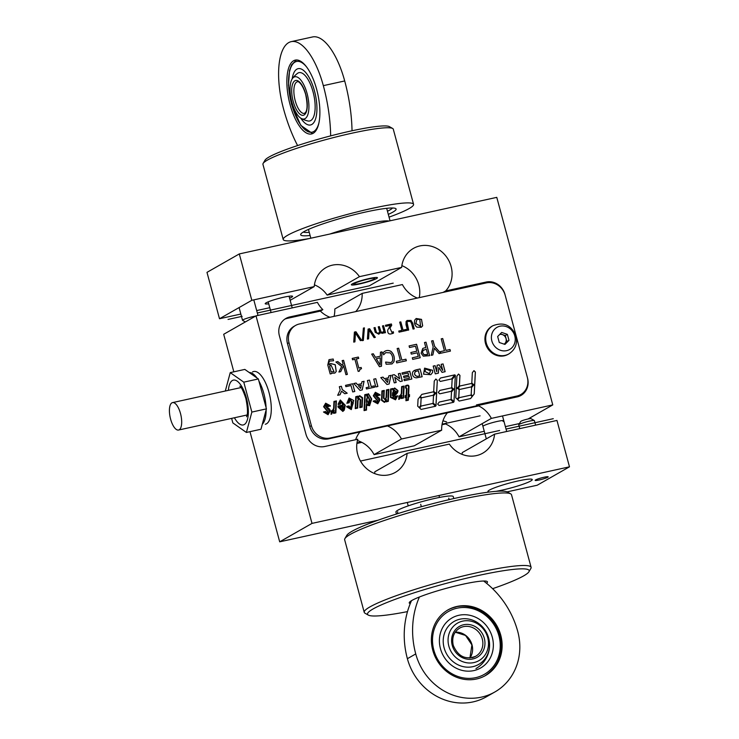 <?xml version="1.0" encoding="UTF-8"?>
<svg xmlns="http://www.w3.org/2000/svg" width="739" height="739" viewBox="0 0 739 739"><rect width="100%" height="100%" fill="white"/><g stroke="black" fill="none" stroke-linecap="round" stroke-linejoin="round"><path stroke-width="1.11" d="M480.101 415.835L442.107 424.186M361.085 441.987L356.983 442.892M356.909 443.437L361.833 442.356M442.005 424.74L445.571 423.955A27.001 24.692 60.3 0 1 459.048 436.823L484.267 431.28M492.054 326.195A16.203 14.817 60.3 0 0 486.234 345.612A16.203 14.817 60.3 0 0 504.312 355.81A16.203 14.817 60.3 0 0 508.109 354.341L508.894 353.898A16.203 14.817 60.3 0 1 505.097 355.367A16.203 14.817 60.3 0 1 486.299 343.062A16.203 14.817 60.3 0 1 492.839 325.751L492.054 326.195M491.86 340.975A12.748 11.648 -119.7 0 1 499.989 326.204A12.748 11.648 -119.7 0 1 514.769 335.875A12.748 11.648 -119.7 0 1 506.64 350.646A12.748 11.648 -119.7 0 1 491.86 340.975M499.776 334.462A5.404 4.942 60.3 0 0 499.656 334.49A5.404 4.942 60.3 0 1 499.804 334.444A5.404 4.942 60.3 0 1 505.716 337.686A5.404 4.942 60.3 0 1 504.164 344.143A5.404 4.942 60.3 0 0 504.866 343.57A5.404 4.942 60.3 0 0 506.067 338.545A5.404 4.942 60.3 0 0 502.418 334.601A5.404 4.942 60.3 0 0 499.804 334.444M504.266 344.18L506.88 341.538L505.254 335.552L500.275 333.871M507.36 334.361L508.986 340.337L504.94 344.411L499.278 342.499L497.652 336.513L501.689 332.448L507.36 334.361L505.254 335.552M508.986 340.337L506.88 341.538M419.761 319.414L416.907 319.405L415.891 323.516L420.593 326.37L419.761 319.414M416.879 319.424L415.835 323.543L420.593 326.37M424.722 371.347L429.433 373.712L430.495 370.812L425.932 369.121L424.722 371.347M425.932 369.121L424.666 371.375L429.405 373.731M526.242 390.081A16.203 14.817 -119.7 0 1 520.995 395.43A16.203 14.817 -119.7 0 1 517.161 396.898L330.13 437.996A16.203 14.817 -119.7 0 1 318.601 435.705A16.203 14.817 -119.7 0 1 311.359 425.646L288.995 342.739A16.203 14.817 -119.7 0 1 290.298 330.804A16.203 14.817 -119.7 0 1 295.535 325.456A16.203 14.817 -119.7 0 1 299.369 323.987L486.401 282.889A16.203 14.817 -119.7 0 1 497.938 285.18A16.203 14.817 -119.7 0 1 505.171 295.24L527.544 378.146A16.203 14.817 -119.7 0 1 526.242 390.081M295.535 325.456L294.02 326.324A16.203 14.817 60.3 0 0 288.773 331.672A16.203 14.817 60.3 0 0 287.471 343.598L309.844 426.514A16.203 14.817 60.3 0 0 317.077 436.573A16.203 14.817 60.3 0 0 328.615 438.855L478.65 405.896M330.592 363.486L335.201 364.807L336.199 371.514L334.785 373.112M331.478 373.666L330.194 373.952L327.774 364.992L329.012 359.662L333.104 359.034L333.566 360.752L329.779 361.038L328.929 361.944L328.966 364.013L329.215 364.937L330.619 363.468L335.247 364.752L336.254 371.477L334.813 373.093L331.515 373.204M329.012 359.662L333.104 359.034M333.16 358.997L333.557 360.752M329.779 361.038L328.929 361.944M328.966 364.013L328.994 361.907M329.021 363.985L329.271 364.909M329.649 366.304L331.137 371.819L334.037 371.68L330.97 365.038L329.594 366.341L331.137 371.819M331.081 371.846L333.973 371.708M330.97 365.038L329.594 366.341M335.912 362.008L337.732 361.611L342.342 365.278L343.053 363.994L342.139 360.623L343.515 360.336L347.312 374.396M340.679 371.652L343.506 365.666L340.725 371.643L338.915 372.04L341.612 366.498L335.894 361.99L337.732 361.611M337.788 361.574L342.406 365.251M342.139 360.623L343.515 360.336M343.58 360.309L347.376 374.387L345.935 374.701L343.506 365.666M326.656 409.868L328.264 411.817L327.285 413.452L325.188 412.094L323.968 412.362L327.931 414.265L329.594 411.346L325.446 406.247L326.509 404.427L328.624 406.117L329.927 405.702L325.788 403.633L324.042 406.616L328.208 411.845L327.257 413.471M325.76 403.642L323.987 406.653L326.601 409.896M323.968 412.362L327.931 414.265M326.481 404.445L328.569 406.145L329.917 405.831M327.266 407.614L327.266 407.614C329.446 408.713 330.351 409.933 330 411.281L328.042 414.708M327.331 407.577C329.502 408.676 330.407 409.905 330.056 411.244L328.07 414.69L323.516 411.974L325.603 411.54L327.137 413.036M323.516 411.974L325.603 411.54M325.659 411.512L327.165 413.018L327.82 411.909L323.599 406.718L325.659 403.198L330.379 405.729L328.162 406.681L326.647 404.852L327.072 407.438M325.631 403.217L330.287 406.228M326.62 404.87L327.017 407.475M338.194 403.974L340.309 399.993L345.27 405.286L344.263 410.127L342.831 411.438L337.982 407.013L338.028 406.108L342.794 405.064L341.39 401.628L340.448 404.104L338.166 404.602L338.194 403.974M358.101 396.76L357.916 397.582L359.662 395.624L362.59 397.711L362.165 407.115L359.828 407.623L360.179 399.919L358.868 398.469L358.018 400.686L357.676 408.094L355.237 408.63L355.782 396.667L358.129 396.15L357.916 397.582M367.061 394.728L368.428 393.702L371.717 399.032L369.602 405.665L366.599 405.277L366.498 410.08L364.059 410.616L364.78 394.691L367.089 394.183L366.96 395.347M375.366 400.584L373.213 401.305L377.777 403.771L379.763 400.326C380.114 398.986 379.209 397.758 377.029 396.658L376.345 393.933L377.86 395.753L380.086 394.811L375.366 392.28L373.306 395.799L377.527 400.991L376.872 402.099L375.31 400.621L376.835 402.118M397.6 396.039L395.531 399.817L390.506 397.425L390.543 389.028L392.899 388.511L393.093 389.508L394.635 387.966L397.942 390.525C398.062 392.224 397.037 393.804 394.857 395.273L392.852 397.527L394.404 398.312L395.254 396.316L397.61 395.799L395.504 399.836M405.619 385.721C408.168 384.529 409.267 385.185 408.926 387.689L408.602 394.875L409.545 394.663L409.452 396.723L408.491 396.935L408.334 400.205L405.923 400.732L406.081 397.462L405.092 397.684L405.184 395.624L406.173 395.402L406.468 388.779L405.517 387.883L405.619 385.721M437.664 404.094L439.095 405.471L453.58 402.293L450.707 399.531L439.271 402.044L437.664 404.094M433.479 396.002L435.326 393.656L436.629 393.37L435.992 405.72L433.119 402.958L433.479 396.002M421.267 405.997L432.703 403.485L435.576 406.247L421.091 409.434L419.66 408.048L421.267 405.997M419.854 396.926L421.128 398.164L420.75 405.489L419.133 407.549L417.692 406.164L418.062 399.208L419.854 396.926M421.877 394.358L433.313 391.846L434.744 393.222L433.128 395.273L421.701 397.785L420.26 396.409L421.877 394.358M435.871 379.015L437.312 380.4L436.675 392.612L435.363 392.899L433.719 391.319L434.255 381.065L435.871 379.015M439.881 390.395L451.317 387.883L452.748 389.268L451.132 391.319L439.705 393.832L438.264 392.455L439.881 390.395M453.33 389.702L454.633 389.416L453.995 401.767L451.123 399.005L451.483 392.049L453.33 389.702M456.249 388.696L457.727 388.363L459.205 389.795L458.827 397.129L457.21 399.18L455.778 397.794L456.249 388.696L457.672 388.4L459.15 389.832L458.771 397.157L457.192 399.162M456.905 376.096L458.522 374.036L459.954 375.421L459.436 385.481L457.764 387.606L456.286 387.929L456.905 376.096M441.128 364.345L443.049 363.93L445.146 371.699L442.061 372.373L438.781 367.477L438.375 373.186L435.289 373.869L433.193 366.091L435.105 365.676L436.758 371.791L437.128 365.223L439.114 364.789L442.781 370.47L441.128 364.345M424.555 368.151L432.601 370.285L424.583 368.133L423.567 374.183L430.8 374.691L432.675 372.382L430.772 374.71M432.601 370.285L432.675 372.382M414.08 370.572L416.186 369.823L413.129 371.329L412.408 372.946C412.427 376.012 413.766 377.647 416.417 377.851L422.163 376.751L420.066 368.973L422.098 376.761M416.186 369.823L420.066 368.973M402.007 372.946L409.766 371.237L411.863 379.015L404.298 380.677L403.947 379.356L409.452 378.146L408.981 376.428L403.863 377.555L403.512 376.243L408.63 375.116L408.057 373.001L402.358 374.248L402.007 372.946L409.711 371.274L411.799 379.024M398.33 373.749L400.242 373.334L402.339 381.102L400.335 381.546L394.755 377.269L396.159 382.46L394.247 382.885L392.15 375.107L394.21 374.655L399.697 378.821L398.33 373.749L400.187 373.361L402.275 381.121M386.95 384.483L380.77 377.611L383.014 377.121L384.382 378.691L388.455 377.795L388.825 375.837L391.005 375.357L389.13 384.003L386.95 384.483M373.722 379.162L375.781 378.71L377.878 386.479L375.818 386.931L373.722 379.162M367.403 380.548L369.463 380.095L371.2 386.552L374.23 385.887L374.59 387.199L366.479 388.982L366.128 387.67L369.14 387.005L367.403 380.548M360.032 390.395L353.852 383.523L356.096 383.033L357.464 384.603L361.537 383.707L361.907 381.758L364.087 381.278L362.212 389.924L360.032 390.395M345.519 385.352L352.706 383.772L354.785 391.485L352.725 391.938L350.997 385.536L345.88 386.663L345.519 385.352M339.321 386.719L341.372 386.266L342.259 389.536L347.21 393.213L344.799 393.748L341.566 391.199L340.042 394.792L337.668 395.31L340.199 389.98L339.321 386.719L341.316 386.294L342.259 389.536M440.786 353.214L440.361 351.625L444.416 350.729L441.211 338.85L442.726 338.517L445.931 350.406L449.996 349.51L450.421 351.099L440.786 353.214M432.823 354.969L431.216 355.32L433.174 346.877L431.576 340.965L433.091 340.642L434.634 346.36L440.74 353.233L439.068 353.593L434.338 348.254L432.823 354.969M422.717 348.475L424.334 347.884L422.745 348.457L421.11 353.233L423.336 356.161L429.636 355.671L426.006 342.194L429.581 355.681M424.334 347.884L425.849 347.552L424.491 342.526L426.006 342.194M409.517 347.506L409.083 345.907L416.574 344.263L420.214 357.741L412.722 359.385L412.297 357.796L418.274 356.475L417.276 352.789L411.3 354.101L410.866 352.512L416.842 351.191L415.494 346.194L409.517 347.506M396.723 362.904L396.289 361.306L400.353 360.42L397.148 348.531L398.663 348.198L401.868 360.087L405.923 359.191L406.358 360.78L396.723 362.904M379.449 366.692L371.68 354.129L373.287 353.778L375.421 357.288L380.336 356.207L380.437 352.207L381.971 351.866L381.463 366.248L379.449 366.692M385.703 362.073L391.079 362.618L392.446 361.038C393.139 357.833 392.391 355.099 390.183 352.836L385.693 352.651L383.606 354.766L383.042 352.669L384.474 351.505C386.552 350.138 388.742 350.11 391.042 351.422C393.998 354.286 394.94 357.778 393.878 361.879L391.956 363.957L386.164 364.225L385.582 362.101L391.023 362.646M361.5 368.696L359.736 369.472L359.357 371.154L358.175 371.421L354.905 359.274L352.577 359.782L352.207 358.406L358.36 357.057L358.738 358.433L356.364 358.951L358.803 367.985L361.168 367.459L361.5 368.696M360.069 369.223L359.302 371.19M422.671 325.834L421.285 327.285L416.759 327.128C414.644 325.049 414.006 322.657 414.819 319.95L416.186 318.5L421.516 319.377L422.671 325.834L421.258 327.303M399.06 332.153L398.764 331.054L401.887 330.361L399.67 322.139L400.824 321.881L403.051 330.111L406.173 329.418L406.468 330.527L399.06 332.153M411.54 323.433L410.579 321.53L407.799 321.391L407.041 322.315L408.676 330.037L407.512 330.296L406.007 324.717L406.09 321.493L407.097 320.477L411.013 320.412L412.722 323.239L414.228 328.818L413.064 329.077L411.54 323.433M393.203 331.635L393.564 332.947C389.555 334.998 387.596 334.065 387.689 330.157L390.441 325.299L385.74 326.333L385.444 325.262L391.365 323.959L391.725 325.271L389.933 328.042L392.021 332.568L393.203 331.635L393.564 332.947L392.852 333.437M368.604 338.85L367.412 339.109L368.087 329.077L369.629 328.735L375.329 337.363L374.091 337.64L369.13 330.037L368.604 338.85M363.357 340.439L362.322 340.67L363.394 328.088L364.41 327.867L363.357 340.439M354.923 341.852L353.732 342.111L354.397 332.088L355.949 331.746L361.648 340.374L360.401 340.651L355.45 333.04L354.923 341.852M374.017 327.793L375.052 327.571L376.133 331.552L375.116 327.534L374.008 327.774L375.236 332.319L378.821 334.213L380.151 332.846L382.978 333.317L384.151 332.134L384.363 332.91L385.472 332.67L383.578 325.677L385.407 332.689M376.188 331.515L376.807 333.012L378.571 333.123L379.689 332.033L378.239 326.85L379.347 326.601L381.038 332.088L382.802 332.19L383.883 331.137L382.479 325.917L383.578 325.677M471.556 387.633L471.196 394.589L472.637 395.975L474.244 393.924L474.715 385.01L473.403 385.296L471.556 387.633M438.911 380.049L440.527 377.989L454.845 374.849L451.612 378.95L440.352 381.426L438.911 380.049M451.723 387.365L452.139 379.458L455.372 375.347L454.679 388.649L453.367 388.945L451.723 387.365M457.737 399.679L459.353 397.628L470.78 395.116L472.221 396.501L470.604 398.552L459.168 401.065L457.737 399.679M459.954 385.989L471.39 383.476L472.831 384.862L471.214 386.913L459.778 389.425L458.337 388.04L459.954 385.989L471.334 383.504L472.766 384.89L471.177 386.922M471.805 382.95L472.332 372.705L473.948 370.645L475.389 372.031L474.752 384.243L473.44 384.529L471.805 382.95M398.783 399.374L398.94 396.012L400.178 395.679L401.323 393.601L401.647 386.589L404.113 386.044L403.568 398.016L401.295 398.515L401.536 396.298L399.522 399.088M385.998 401.268L386.192 400.455L384.446 402.404L381.5 400.326L381.934 390.922L384.271 390.404L383.92 398.035L385.25 399.577L386.1 397.176L386.432 389.933L388.853 389.398L388.308 401.369L385.97 401.877L385.998 401.268M346.868 403.272L349.085 398.035L353.722 400.52L351.302 409.6L346.702 406.847L349.048 405.905L350.332 407.854L351.136 405.739L351.321 401.61L350.018 399.771L349.15 402.783L346.868 403.272M333.622 412.362L333.834 411.18L331.081 414.246L331.229 410.884L332.467 410.561L333.622 408.482L333.945 401.462L336.402 400.926L335.857 412.889L333.594 413.387L333.622 412.362M331.811 413.96L331.081 414.246M331.654 411.337L331.552 413.563L334.13 410.062L334.01 412.815L335.441 412.501L335.94 401.508L334.361 401.85L334.065 408.381L331.599 411.374L331.737 413.489M334.074 410.182L333.945 412.852L335.441 412.501M334.361 401.85L334.01 408.418L331.719 411.346M333.834 411.18L331.026 414.283M331.229 410.912L332.411 410.588M333.936 401.489L336.347 400.954L335.802 412.907M340.374 407.475L341.88 409.72L342.739 406.958L340.319 407.503L341.852 409.739M343.118 407.337L342.009 410.154L339.894 407.882L339.958 407.087L343.145 406.404L342.037 410.136M339.958 407.087L343.145 406.404M343.201 406.376L343.173 407.3M340.032 403.716L341.252 401.212L343.302 404.187L343.21 405.452L338.453 406.496L342.73 411.004L344.808 405.434L340.439 400.418L338.656 403.79L340.032 403.716L338.656 403.79M340.273 400.011L345.215 405.314L344.198 410.154L342.804 411.457M338.028 406.127L342.794 405.064M341.335 401.665L340.393 404.113M341.224 401.222L343.247 404.224L343.229 405.24M338.453 406.496L342.674 411.041M340.439 400.418L338.601 403.817M347.182 406.801L351.145 409.184L353.27 403.134L349.224 398.46L347.348 402.7L348.734 402.395L349.889 399.346L351.764 401.508L351.579 405.637L350.471 408.279L348.577 406.496L347.118 407.041L351.117 409.194M349.196 398.478L347.302 402.238L347.293 402.727L348.734 402.395M349.852 399.365L351.709 401.545L351.524 405.674L350.443 408.297M349.057 398.053L353.667 400.547L351.274 409.618M346.72 406.441L348.993 405.942L350.332 407.854M349.99 399.79L349.094 402.792M360.65 399.753L360.262 407.05L361.74 406.699L362.128 398.173L359.653 396.104L357.611 398.469L357.694 396.723L356.18 397.083L355.671 408.057L357.251 407.688L357.574 400.76L358.738 398.016L360.65 399.753L360.262 407.05M360.318 407.013L361.74 406.699M359.625 396.122L357.621 398.395M356.235 397.046L355.671 408.057M355.736 408.02L357.251 407.688M359.634 395.642L362.535 397.739L362.11 407.124M358.831 398.478L357.953 400.714L357.621 408.113M355.782 396.686L358.073 396.178L358.046 396.797M358.711 398.025L360.595 399.79M366.442 399.827C366.202 403.448 366.701 404.907 367.939 404.205C369.02 404.381 369.611 402.81 369.694 399.494L367.699 395.762L366.442 399.827M367.671 395.781L369.639 399.531C369.546 402.838 368.964 404.409 367.883 404.242M368.447 404.011L367.939 404.205M369.251 399.596L367.865 396.159L366.895 399.707L368.299 403.596L369.251 399.596M367.837 396.178L366.84 399.734L368.262 403.605M366.313 404.482L369.445 405.24L371.274 399.134L368.502 394.118L366.609 396.113L366.673 394.755L365.232 395.069L364.549 410.025L366.073 409.692L366.313 404.482M368.447 394.146L366.618 396.058M365.232 395.069L364.493 410.062L366.073 409.692M366.304 404.575L369.417 405.258M368.401 393.721L371.662 399.069L369.574 405.683M366.442 410.099L366.599 405.277M364.78 394.709L367.034 394.21L367.006 394.765M376.363 398.94L377.971 400.898L376.992 402.533L374.885 401.175L373.675 401.443L377.638 403.346L379.301 400.427L375.153 395.328L376.216 393.508L378.331 395.199L379.634 394.783L375.495 392.705L373.749 395.698L377.915 400.926L376.955 402.552M375.467 392.723L373.694 395.734L376.308 398.977M373.675 401.443L377.574 403.374M376.188 393.527L378.266 395.226L379.624 394.912M376.779 396.52L376.973 396.686C379.144 397.794 380.058 399.014 379.707 400.362L377.74 403.78M373.223 401.074L375.31 400.621M375.338 392.298L379.994 395.31M376.29 393.97L376.724 396.547M392.945 394.765L395.393 391.421L394.063 390.404L392.889 394.802L394.063 390.404M395.781 391.384L393.998 389.961L395.781 391.384C396.076 392.289 394.949 393.73 392.391 395.707M395.836 391.347C396.132 392.252 395.005 393.693 392.446 395.679L392.566 392.991L393.998 389.961M391.171 389.37L390.959 397.323L395.356 399.448L397.12 396.39L395.679 396.704L394.515 398.746L392.391 397.665L397.48 390.626L394.691 388.4L392.936 390.183L392.649 389.047L391.116 389.407L390.894 397.36L395.356 399.448M382.368 391.31L381.971 399.845L384.446 401.942L386.479 399.568L386.405 401.305L387.873 400.981L388.372 389.989L386.848 390.321L386.543 397.102L385.37 400.021L383.476 398.127L383.809 390.986L382.303 391.337L381.915 399.873L384.419 401.961M386.423 399.67L386.349 401.342L387.873 400.981M386.848 390.321L386.488 397.129L385.342 400.03M386.192 400.455L384.419 402.422M381.934 390.94L384.215 390.441L383.864 398.062L385.222 399.587M386.423 389.952L388.797 389.435L388.252 401.379M390.552 389.047L392.843 388.548L393.093 389.508M394.608 387.984L397.887 390.561C398.007 392.252 396.982 393.841 394.802 395.3L394.857 395.273M394.802 395.3L392.797 397.554L394.349 398.339M395.254 396.344L397.545 396.076M395.679 396.704L394.487 398.764M394.663 388.418L392.936 390.137M399.356 396.464L399.254 398.69L401.84 395.189L401.711 397.942L403.143 397.628L403.642 386.636L402.071 386.977L401.767 393.508L399.3 396.492L399.439 398.607M401.776 395.31L401.656 397.979L403.143 397.628M402.071 386.977L401.711 393.536L399.429 396.464M401.536 396.298L398.727 399.411M398.94 396.039L400.141 395.698M401.647 386.608L404.057 386.081L403.512 398.025M405.563 385.749C408.113 384.566 409.212 385.222 408.87 387.726L408.602 394.875M408.538 394.903L409.48 394.7L409.388 396.732M408.279 400.215L408.491 396.935M405.184 395.642L406.173 395.402M409.027 396.335L409.073 395.263L408.113 395.467L408.464 387.79C408.796 385.795 408.067 385.195 406.265 386.007L405.988 387.273L406.921 388.659L406.589 395.808L405.545 396.058L405.499 397.129L406.542 396.88L406.339 400.168L407.845 399.845L408.048 396.547L409.027 396.335L408.048 396.575M406.034 386.081L405.923 387.31L406.856 388.686L406.533 395.818M405.6 396.021L405.499 397.129M405.554 397.102L406.542 396.88M406.487 396.917L406.339 400.168M406.395 400.141L407.9 399.808M473.911 370.701L475.334 372.068L474.697 384.252M440.509 378.017L454.79 374.876L451.575 378.959M437.312 380.4L436.62 392.621M435.834 379.07L437.248 380.428M433.313 391.846L434.689 393.259L433.091 395.282M421.858 394.377L433.257 391.873M421.128 398.164L420.694 405.526L419.115 407.531M419.807 396.982L421.073 398.192M435.308 393.684L436.573 393.407L435.936 405.674M432.703 403.485L435.502 406.265M421.248 406.016L432.648 403.512M439.252 402.062L450.651 399.559L453.506 402.312M451.317 387.883L452.693 389.305L451.095 391.328M439.862 390.423L451.261 387.92M454.633 389.416L453.94 401.72M453.312 389.73L454.577 389.453M455.307 375.43L454.624 388.668M458.485 374.091L459.898 375.458L459.381 385.518L457.727 387.615M473.385 385.315L474.66 385.037L474.189 393.952L472.618 395.956M459.335 397.656L470.725 395.153L472.166 396.529L470.567 398.561M443.049 363.93L445.081 371.717M438.319 373.195L438.781 367.477M433.193 366.11L435.049 365.703L436.758 371.791M437.128 365.251L439.058 364.826L442.781 370.47M441.137 364.364L442.984 363.957M432.546 370.322L432.611 372.419M416.131 369.86L420.011 369.01M415.595 371.421C413.914 373.528 414.413 375.181 417.11 376.391L419.752 375.883L418.357 370.738L415.327 371.56M415.54 371.458C413.849 373.564 414.357 375.218 417.055 376.419L419.752 375.883M403.947 379.375L409.452 378.146M403.512 376.262L408.63 375.116M396.095 382.479L394.755 377.269M392.15 375.126L394.155 374.691L399.697 378.821M385.388 379.855L387.522 382.46L385.333 379.883L388.178 379.236L387.578 382.423M380.788 377.629L382.95 377.149L384.382 378.691M384.317 378.719L388.455 377.795M388.816 375.865L390.949 375.394L389.074 384.021M369.463 380.095L371.2 386.552M371.144 386.58L374.174 385.915L374.525 387.218M366.128 387.689L369.14 387.005M367.403 380.567L369.408 380.123M375.781 378.71L377.814 386.497M373.722 379.181L375.726 378.738M358.47 385.767L360.604 388.372L358.415 385.795L361.26 385.158L360.66 388.344M353.87 383.541L356.032 383.061L357.464 384.603M357.399 384.631L361.537 383.707M361.898 381.777L364.031 381.306L362.156 389.933M352.706 383.772L354.72 391.494M345.529 385.37L352.651 383.809M342.203 389.573L347.127 393.231M339.995 394.802L341.566 391.199M352.217 358.424L358.304 357.085L358.674 358.443M358.803 367.985L356.364 358.951M358.748 368.013L361.112 367.495L361.445 368.706M376.299 358.72L380.022 364.937L376.243 358.757L380.289 357.842L380.077 364.9M371.689 354.147L373.232 353.805L375.421 357.288M375.357 357.316L380.336 356.207M380.437 352.226L381.915 351.903L381.407 366.267M385.666 352.669L383.67 354.757M384.419 351.533C386.497 350.166 388.686 350.138 390.986 351.45C393.933 354.323 394.885 357.805 393.822 361.907L391.929 363.967M396.298 361.325L400.353 360.42M397.148 348.549L398.598 348.235L401.868 360.087M401.804 360.115L405.868 359.228L406.293 360.798M409.092 345.926L416.519 344.3L420.149 357.75M412.297 357.815L418.274 356.475M410.875 352.531L416.842 351.191M427.715 354.461L426.264 349.076L422.782 350.702L422.671 352.836L424.057 354.711L427.715 354.461L426.218 354.794M422.782 350.702L422.606 352.873L423.992 354.738L426.163 354.822M424.278 347.912L425.849 347.552M424.5 342.545L425.95 342.231M423.623 349.833L422.726 350.739M431.585 340.993L433.036 340.67L434.634 346.36M434.578 346.388L440.666 353.242M432.768 354.979L434.338 348.254M440.361 351.644L444.416 350.729M441.22 338.868L442.67 338.554L445.931 350.406M445.876 350.434L449.931 349.538L450.356 351.117M354.397 332.107L355.893 331.774L361.583 340.393M354.868 341.861L355.45 333.04M363.394 328.116L364.355 327.904L363.302 340.457M368.077 329.095L369.574 328.772L375.264 337.381M368.549 338.859L369.13 330.037M380.151 332.846L378.793 334.231M376.133 331.552L376.742 333.049L378.544 333.132M378.248 326.869L379.292 326.638L380.982 332.125L382.802 332.19M382.479 325.936L383.523 325.705M382.95 333.326L384.151 332.134M385.453 325.28L391.31 323.996L391.661 325.308L389.878 328.079L391.993 332.587M393.508 332.984L392.825 333.446M398.764 331.072L401.887 330.361M399.67 322.158L400.769 321.918L403.051 330.111M402.995 330.139L406.117 329.455L406.404 330.536M407.771 321.41L406.986 322.343L407.087 324.393L408.612 330.056M407.069 320.495L410.958 320.44L412.667 323.276L414.163 328.837M416.159 318.509L421.47 319.424L422.616 325.862M400.279 396.132L399.485 396.437M332.568 411.013L331.774 411.309M231.63 418.376L232.85 422.911L246.392 432.454L251.86 412.076L243.787 382.155L230.245 372.613L225.312 391.014M246.392 432.454L260.959 429.248L266.428 408.87L258.354 378.95L244.821 369.408L230.245 372.613M251.86 412.076L266.428 408.87M243.787 382.155L258.354 378.95M258.936 381.093A27.001 10.522 77.6 0 1 263.851 393.591A27.001 10.522 77.6 0 1 266.086 407.614M266.142 409.933A27.001 10.522 77.6 0 1 262.317 424.186M249.265 372.539A27.001 10.522 77.6 0 1 256.969 377.971M171.919 402.847A14.041 5.469 77.6 0 1 172.538 402.607A14.041 5.469 77.6 0 1 180.704 414.32A14.041 5.469 77.6 0 1 179.189 429.793A14.041 5.469 77.6 0 1 178.561 430.033A14.041 5.469 77.6 0 1 170.395 418.32A14.041 5.469 77.6 0 1 171.919 402.847M245.348 321.936L242.604 320.384A8.101 0.896 -15.1 0 1 242.531 320.301A8.101 0.896 -15.1 0 1 243.066 319.793A8.101 0.896 -15.1 0 1 255.574 316.107M535.618 425.137L534.399 420.62A8.101 0.896 164.9 0 0 534.325 420.537A8.101 0.896 164.9 0 0 527.48 421.572A8.101 0.896 164.9 0 0 519.286 424.334A8.101 0.896 164.9 0 0 518.778 424.731A8.101 0.896 164.9 0 0 518.75 424.842L519.776 428.62M518.778 424.731L520.672 421.479A5.404 0.6 -15.1 0 1 521.013 421.212A5.404 0.6 -15.1 0 1 526.473 419.364A5.404 0.6 -15.1 0 1 531.036 418.68L534.325 420.537M500.765 635.254A37.809 34.567 -119.7 0 1 485.486 675.557A37.809 34.567 -119.7 0 1 432.749 650.191A37.809 34.567 -119.7 0 1 448.028 609.878A37.809 34.567 -119.7 0 1 500.765 635.254M483.639 581.02A86.408 78.999 -119.7 0 1 517.762 631.512A56.709 51.841 -119.7 0 1 494.853 691.981A56.709 51.841 -119.7 0 1 481.44 697.136A56.709 51.841 -119.7 0 1 415.743 653.932A86.408 78.999 -119.7 0 1 419.392 597.01M411.521 600.659A86.408 78.999 60.3 0 0 407.383 658.698A56.709 51.841 60.3 0 0 473.071 701.902A56.709 51.841 60.3 0 0 486.484 696.748L494.853 691.981M458.91 615.282A28.83 26.355 -119.7 0 1 478.105 618.525A28.83 26.355 -119.7 0 1 493.356 645.267A28.83 26.355 -119.7 0 1 473.838 670.596A28.83 26.355 -119.7 0 1 440.444 648.639A28.83 26.355 -119.7 0 1 458.91 615.282A28.83 26.355 60.3 0 0 440.444 648.639A28.83 26.355 60.3 0 0 473.838 670.596A28.83 26.355 60.3 0 0 493.356 645.267A28.83 26.355 60.3 0 0 478.105 618.525A28.83 26.355 60.3 0 0 458.91 615.282M473.865 662.578A21.607 19.75 60.3 0 0 487.712 637.581A21.607 19.75 60.3 0 0 462.688 621.13A21.607 19.75 60.3 0 0 448.841 646.126A21.607 19.75 60.3 0 0 473.865 662.578M459.972 619.19A24.747 22.623 -119.7 0 1 483.611 628.168A24.747 22.623 -119.7 0 1 487.851 635.605A24.747 22.623 -119.7 0 1 472.784 666.689A24.747 22.623 -119.7 0 1 444.111 647.826A24.747 22.623 -119.7 0 1 459.972 619.19M290.067 104.624A37.809 14.734 77.6 0 1 295.258 60.108A37.809 14.734 77.6 0 1 316.68 89.447A37.809 14.734 77.6 0 1 311.488 133.962A37.809 14.734 77.6 0 1 290.067 104.624M368.198 279.074A10.799 1.201 164.9 0 0 354.064 284.164A10.799 1.201 164.9 0 0 360.595 283.406A10.799 1.201 164.9 0 0 374.793 278.575A10.799 1.201 164.9 0 0 368.198 279.074M352.023 130.775A86.408 33.671 -102.4 0 0 344.707 80.957A56.709 22.096 -102.4 0 0 312.579 36.95L291.203 41.643A56.709 22.096 77.6 0 1 323.331 85.65A86.408 33.671 77.6 0 1 330.656 135.874M297.605 145.565A86.408 33.671 77.6 0 1 283.416 108.411A56.709 22.096 77.6 0 1 288.69 42.622A56.709 22.096 77.6 0 1 291.203 41.643M311.803 124.475A28.83 11.233 77.6 0 1 308.708 125.002A28.83 11.233 77.6 0 1 300.801 118.194A28.83 11.233 77.6 0 0 308.708 125.002A28.83 11.233 77.6 0 0 311.803 124.475A28.83 11.233 77.6 0 0 314.491 91.036A28.83 11.233 77.6 0 0 296.884 69.161A28.83 11.233 77.6 0 1 314.491 91.036A28.83 11.233 77.6 0 1 311.803 124.475M292.173 78.907A28.83 11.233 77.6 0 1 296.496 69.401A28.83 11.233 77.6 0 1 296.884 69.161A28.83 11.233 77.6 0 0 296.496 69.401A28.83 11.233 77.6 0 0 292.173 78.907M293.891 77.161A21.607 8.415 77.6 0 1 307.091 93.548A21.607 8.415 77.6 0 1 305.078 118.619A21.607 8.415 77.6 0 1 301.272 118.471A21.607 8.415 77.6 0 1 291.268 99.691A21.607 8.415 77.6 0 1 292.478 78.454A21.607 8.415 77.6 0 1 293.891 77.161M292.478 78.454A27.001 27.001 0 0 1 297.383 73.447A24.747 9.644 77.6 0 1 297.937 73.069A24.747 9.644 77.6 0 1 313.05 91.848A24.747 9.644 77.6 0 1 310.749 120.568A24.747 9.644 77.6 0 1 307.821 120.956A27.001 27.001 0 0 1 301.272 118.471M397.73 511.776L397.416 513.734M448.739 498.141L449.146 499.638M420.694 504.303L421.341 506.705M411.272 601.232A40.506 4.499 -15.1 0 1 410.681 601.195M410.256 603.624A40.506 4.499 -15.1 0 1 409.249 602.978A40.506 4.499 -15.1 0 1 411.928 600.428A40.506 4.499 -15.1 0 1 455.039 586.055A40.506 4.499 -15.1 0 1 487.463 581.87A40.506 4.499 -15.1 0 1 486.53 583.274M396.446 514.039L395.91 512.062A29.708 3.298 -15.1 0 1 397.868 510.196A29.708 3.298 -15.1 0 1 429.488 499.656A29.708 3.298 -15.1 0 1 453.266 496.59L453.801 498.566M528.948 571.755L530.842 568.494A86.408 9.589 164.9 0 0 531.092 567.321A86.408 9.589 164.9 0 0 461.903 576.254A86.408 9.589 164.9 0 0 369.934 606.913A86.408 9.589 164.9 0 0 364.235 612.345A86.408 9.589 164.9 0 0 365.029 613.231L368.318 615.097A83.71 9.293 -15.1 0 1 373.056 608.964A83.71 9.293 -15.1 0 1 466.595 578.194A83.71 9.293 -15.1 0 1 528.948 571.755A83.71 9.293 -15.1 0 1 523.655 575.875A83.71 9.293 -15.1 0 1 492.608 588.687M364.235 612.345L344.66 539.793A86.408 9.589 -15.1 0 1 344.901 538.62A86.408 9.589 -15.1 0 1 350.36 534.362A86.408 9.589 -15.1 0 1 437.71 504.857A86.408 9.589 -15.1 0 1 510.714 493.874A86.408 9.589 -15.1 0 1 511.517 494.77L531.092 567.321M510.714 493.874L507.434 492.017A83.71 9.293 164.9 0 0 436.712 502.659A83.71 9.293 164.9 0 0 352.087 531.239A83.71 9.293 164.9 0 0 346.803 535.359L344.901 538.62M407.503 611.606A83.71 9.293 -15.1 0 1 368.318 615.097M485.338 581.057A40.506 4.499 -15.1 0 1 484.442 581.63M389.083 221.026A40.506 4.499 164.9 0 0 329.936 234.014M310.029 238.392A67.508 7.492 -15.1 0 1 283.203 239.491A67.508 7.492 -15.1 0 1 287.665 235.251A67.508 7.492 -15.1 0 1 359.514 211.299A67.508 7.492 -15.1 0 1 413.563 204.315A67.508 7.492 -15.1 0 1 409.11 208.564A67.508 7.492 -15.1 0 1 389.056 217.137M283.203 239.491L262.936 164.354A67.508 7.492 -15.1 0 1 263.121 163.43A67.508 7.492 -15.1 0 1 267.389 160.104A67.508 7.492 -15.1 0 1 335.626 137.057A67.508 7.492 -15.1 0 1 392.668 128.484A67.508 7.492 -15.1 0 1 393.287 129.177L413.563 204.315M392.668 128.484L389.379 126.618A64.81 7.196 164.9 0 0 334.628 134.858A64.81 7.196 164.9 0 0 269.116 156.982A64.81 7.196 164.9 0 0 265.024 160.178L263.121 163.43M392.52 207.992A46.714 5.182 -15.1 0 1 389.712 210.079A46.714 5.182 -15.1 0 1 387.467 211.252M309.253 232.36A46.714 5.182 -15.1 0 1 303.249 232.074M388.308 214.384A49.421 5.487 164.9 0 0 392.834 212.139A49.421 5.487 164.9 0 0 395.642 208.518A49.421 5.487 164.9 0 0 353.889 214.8A49.421 5.487 164.9 0 0 303.932 231.667A49.421 5.487 164.9 0 0 300.81 234.106A49.421 5.487 164.9 0 0 310.094 235.492M407.134 453.367L449.33 444.102A27.001 24.692 60.3 0 0 482.789 453.155A27.001 24.692 60.3 0 0 494.576 434.153L556.966 420.445L569.483 466.826L312.006 523.397L256.008 315.858L317.419 302.362A27.001 24.692 60.3 0 0 322.841 309.678L289.753 316.948A16.203 14.817 60.3 0 0 285.919 318.426A16.203 14.817 60.3 0 0 280.672 323.765A16.203 14.817 60.3 0 0 279.37 335.7L305.937 434.162A16.203 14.817 60.3 0 0 313.179 444.213A16.203 14.817 60.3 0 0 324.707 446.504L357.796 439.234A27.001 24.692 60.3 0 0 357.676 454.245A27.001 24.692 60.3 0 0 395.347 472.369A27.001 24.692 60.3 0 0 407.134 453.367L374.821 471.796A27.001 24.692 60.3 0 1 374.608 473.551M401.443 439.012L441.682 430.172L414.311 445.783L374.082 454.624L401.443 439.012A27.001 24.692 60.3 0 0 387.458 425.932M359.995 431.964A27.001 24.692 60.3 0 0 355.625 439.705M374.082 454.624A27.001 24.692 60.3 0 0 357.436 440.573M376.539 278.575A13.505 1.496 -15.1 0 1 362.175 283.36A13.505 1.496 -15.1 0 1 351.358 284.755A13.505 1.496 -15.1 0 1 352.254 283.905A13.505 1.496 -15.1 0 1 366.618 279.12A13.505 1.496 -15.1 0 1 377.435 277.725A13.505 1.496 -15.1 0 1 376.539 278.575M450.827 290.713A16.203 14.817 60.3 0 0 449.691 290.907L443.215 292.33L445.682 290.926A27.001 24.692 60.3 0 0 451.113 266.511A27.001 24.692 60.3 0 0 413.443 248.396A27.001 24.692 60.3 0 0 401.647 267.389L369.343 285.817L327.146 295.092L359.45 276.663A27.001 24.692 60.3 0 0 325.991 267.61A27.001 24.692 60.3 0 0 314.204 286.603L290.159 300.32M453.866 290.039A16.203 14.817 60.3 0 0 450.642 290.372L484.655 282.898A16.203 14.817 60.3 0 1 488.525 282.594M504.922 294.381L504.94 294.371A16.203 14.817 60.3 0 0 497.707 284.321A16.203 14.817 60.3 0 0 486.17 282.03L445.682 290.926M314.204 286.603L251.814 300.311L239.297 253.93L496.774 197.359L552.772 404.898L491.361 418.394A27.001 24.692 60.3 0 0 476.443 404.926L516.931 396.03A16.203 14.817 60.3 0 0 520.764 394.561A16.203 14.817 60.3 0 0 526.011 389.213A16.203 14.817 60.3 0 0 527.313 377.287L504.94 294.371M535.599 479.934A6.753 0.748 164.9 0 0 535.147 480.359A6.753 0.748 164.9 0 0 540.56 479.666A6.753 0.748 164.9 0 0 547.738 477.265A6.753 0.748 164.9 0 0 548.19 476.849A6.753 0.748 164.9 0 0 542.777 477.542A6.753 0.748 164.9 0 0 535.599 479.934M495.961 491.333A22.955 2.55 164.9 0 0 530.741 481.006A22.955 2.55 164.9 0 0 532.256 479.565A22.955 2.55 164.9 0 0 513.873 481.939A22.955 2.55 164.9 0 0 489.449 490.077A22.955 2.55 164.9 0 0 487.934 491.518A22.955 2.55 164.9 0 0 489.458 491.998M289.586 298.196A14.18 1.57 164.9 0 0 291.646 297.226A14.18 1.57 164.9 0 0 292.579 296.33A14.18 1.57 164.9 0 0 281.236 297.799A14.18 1.57 164.9 0 0 266.142 302.824A14.18 1.57 164.9 0 0 265.209 303.72A14.18 1.57 164.9 0 0 268.728 303.821M355.708 311.609A27.001 24.692 60.3 0 0 362.156 293.401L402.395 284.561A27.001 24.692 60.3 0 0 417.396 298.057M419.253 297.651A27.001 24.692 60.3 0 0 418.801 284.94A27.001 24.692 60.3 0 0 401.868 265.634M251.814 300.311L219.501 318.74L240.84 314.047M256.682 310.574L269.772 307.692M359.45 276.663L401.647 267.389M327.146 295.092A27.001 24.692 60.3 0 0 314.417 284.848M239.297 253.93L206.985 272.358L219.501 318.74M505.384 426.643L519.471 423.549M447.437 412.75A27.001 24.692 60.3 0 0 441.682 430.172M284.718 319.193A16.203 14.817 60.3 0 1 287.286 318.361L320.375 311.091A27.001 24.692 60.3 0 0 329.945 317.271M322.841 309.678L320.375 311.091M233.829 371.828L223.695 334.287L256.008 315.858M462.051 454.337A27.001 24.692 60.3 0 0 462.263 452.582L494.576 434.153M249.976 431.668L279.693 541.826L377.971 520.238M507.111 491.86L537.17 485.255L569.483 466.826M334.074 316.357A27.001 24.692 60.3 0 0 334.785 309.013L362.156 293.401M446.605 421.951A27.001 24.692 60.3 0 0 442.957 420.851M528.062 418.995L552.772 404.898M459.048 436.823L491.361 418.394M312.006 523.397L279.693 541.826M503.102 421.479A10.799 1.201 164.9 0 0 503.813 420.805A10.799 1.201 164.9 0 0 495.167 421.923A10.799 1.201 164.9 0 0 483.666 425.747A10.799 1.201 164.9 0 0 482.955 426.431M265.292 424.251A27.001 10.522 -102.4 0 0 266.493 423.789A27.001 10.522 -102.4 0 0 269.402 394.035A27.001 10.522 -102.4 0 0 253.699 371.505A27.001 10.522 -102.4 0 0 252.507 371.966M228.037 319.433L242.133 316.338M257.338 312.994L393.213 283.139M553.289 418.69L506.039 429.073M499.619 430.477L360.466 461.053M311.359 425.646L309.844 426.514M287.471 343.598L288.995 342.739M328.615 438.855L330.13 437.996M234.42 417.766A22.955 8.942 -102.4 0 0 246.189 422.542A22.955 8.942 -102.4 0 0 246.392 397.924A22.955 8.942 -102.4 0 0 235.889 380.409A22.955 8.942 -102.4 0 0 228.397 390.34M407.383 658.698L415.743 653.932M433.83 650.089A36.183 33.079 60.3 0 0 475.74 677.654A36.183 33.079 60.3 0 0 498.927 635.789A36.183 33.079 60.3 0 0 457.007 608.215A36.183 33.079 60.3 0 0 433.83 650.089M456.018 606.987A37.809 34.567 60.3 0 0 447.557 610.155M469.958 657.987A16.203 14.817 60.3 0 0 472.018 644.833A16.203 14.817 60.3 0 0 455.242 632.196L465.542 635.448L471.907 644.935L469.921 657.987M463.51 626.635A16.203 14.817 60.3 0 0 459.676 628.104C453.801 631.928 451.658 637.646 453.238 645.276C458.032 656.491 465.533 660.149 475.731 656.25A16.203 14.817 60.3 0 0 482.281 638.976A16.203 14.817 60.3 0 0 463.51 626.635M452.25 645.378A17.819 16.295 60.3 0 0 472.895 658.957A17.819 16.295 60.3 0 0 484.313 638.33A17.819 16.295 60.3 0 0 463.667 624.751A17.819 16.295 60.3 0 0 452.25 645.378M471.898 657.728A16.203 14.817 60.3 0 0 475.731 656.25M323.331 85.65L344.707 80.957M318.925 122.868A36.183 14.096 77.6 0 1 306.214 130.609A36.183 14.096 77.6 0 1 291.609 104.079A36.183 14.096 77.6 0 1 290.796 67.563A36.183 14.096 77.6 0 1 306.657 67.055M295.24 100.818A16.203 6.309 77.6 0 1 296.745 82.02A16.203 6.309 77.6 0 1 297.466 81.743C296.995 80.976 301.826 81.632 305.65 94.407C307.544 103.7 307.526 109.686 305.604 112.374L304.422 113.39A16.203 6.309 77.6 0 1 295.24 100.818M293.217 101.465A17.819 6.947 77.6 0 1 294.87 80.782A17.819 6.947 77.6 0 1 305.761 94.306A17.819 6.947 77.6 0 1 304.099 114.988A17.819 6.947 77.6 0 1 293.217 101.465M450.642 290.372L449.691 290.907M486.17 282.03L484.655 282.898M287.286 318.361L289.753 316.948M508.894 353.898C515.286 349.649 517.66 343.69 516.007 336.042C511.425 325.068 503.702 321.631 492.839 325.751M246.54 416.759C248.008 414.126 247.777 408.011 245.856 398.432C243.27 390.866 241.256 386.783 239.824 386.174M172.538 402.607L241.09 387.55M178.561 430.033L247.112 414.976M253.8 299.877L257.994 315.424M239.094 307.563L242.531 320.301M408.224 505.882L407.3 502.465M439.511 497.439L438.994 495.499M484.535 676.102C498.557 666.864 503.684 653.387 499.915 635.688C494.474 612.363 465.949 598.655 447.077 610.423M475.953 668.564A27.001 27.001 0 0 0 483.611 628.168M354.064 284.164L352.965 283.536M312.606 133.583L300.773 125.353L291.499 104.181L288.459 85.271L289.54 70.501L291.554 64.903L296.431 59.97M386.673 208.315L390.044 220.813M308.459 229.423L310.833 238.217M502.502 415.946L506.695 431.493M482.197 423.623L486.308 438.874M271.084 312.542L268.202 301.854M292.21 307.904L289.06 296.228"/></g></svg>
